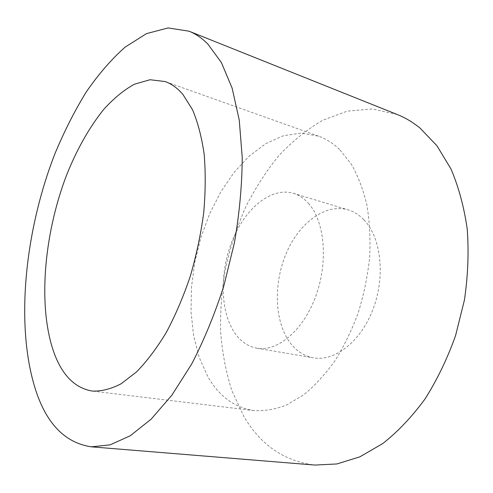<?xml version="1.0" encoding="UTF-8"?>
<svg xmlns="http://www.w3.org/2000/svg" width="493" height="493" viewBox="0 0 493 493"><rect width="100%" height="100%" fill="white"/><g stroke="black" fill="none" stroke-linecap="round" stroke-linejoin="round"><path stroke-width="0.37" stroke-dasharray="2.46 1.85" d="M397.315 114.542L372.468 108.947L347.245 111.141L322.705 120.292C306.966 129.462 292.355 141.238 278.878 155.628C266.208 171.188 255.121 188.381 245.613 207.214C237.09 226.7 230.416 246.95 225.597 267.958C221.881 289.163 220.211 310.282 220.581 331.314C222.152 352.064 225.893 371.784 231.796 390.487L243.69 416.086C260.366 444.859 284.091 461.183 314.854 465.065M363.902 219.773C380.953 237.145 385.612 275.827 373.25 308.655C360.999 341.569 334.71 361.788 313.375 357.832C303.676 355.995 295.64 350.597 289.28 341.637C274.225 320.117 273.529 282.581 286.525 252.681C299.43 222.762 325.435 203.178 348.181 209.87C353.962 211.614 359.206 214.917 363.902 219.773M339.56 149.49C333.058 143.26 326.046 138.81 318.509 136.148L301.094 133.098L283.29 135.772L265.813 143.636L249.261 156.065L234.138 172.359L220.839 191.802L209.691 213.697L200.953 237.343L194.821 262.042L191.469 287.117L191.031 311.853L193.589 335.53L199.184 357.37L207.799 376.572C218.978 396.199 234.36 407.538 253.95 410.595C264.464 411.199 275.347 409.344 286.606 405.018L303.423 395.01C314.503 385.988 324.942 374.698 334.722 361.135C343.929 346.431 351.786 330.261 358.3 312.617C363.871 294.444 367.655 276.012 369.645 257.315C370.551 238.852 369.621 221.388 366.866 204.909C363.125 189.324 357.893 175.662 351.176 163.916L339.56 149.49M308.365 203.252C324.628 220.969 328.511 261.333 315.871 295.905C303.343 330.55 277.405 352.045 256.841 348.194C247.486 346.406 239.832 340.891 233.867 331.647C219.761 309.444 219.823 270.478 232.899 239.16C245.89 207.836 271.335 186.865 293.28 193.293C298.857 194.975 303.879 198.297 308.365 203.252M318.509 136.148L165.137 81.561M253.95 410.595L92.327 391.078M256.841 348.194L313.375 357.832M293.28 193.293L348.181 209.87"/><path stroke-width="0.74" d="M91.285 446.824L314.854 465.065L336.929 463.95L359.859 456.838L382.821 443.521C397.882 431.628 411.938 416.788 424.997 399.01C437.18 379.752 447.367 358.621 455.569 335.616L464.431 300.015C467.986 275.747 468.917 252.12 467.228 229.122C464.067 206.974 458.644 186.909 450.947 168.926L436.94 145.762L420.042 128.094C412.838 122.227 405.258 117.704 397.315 114.542L189.059 31.201L168.088 27.935L146.464 33.641L125.13 47.112C111.295 59.425 98.273 74.468 86.078 92.228C74.48 111.171 64.078 131.717 54.877 153.865C24.323 232.345 14.839 328.153 36.359 392.151C47.47 424.763 65.779 442.985 91.285 446.824L110.081 444.877L130.281 435.744L151.209 419.099L172.008 394.992L191.715 363.97C204.022 340.188 214.726 314.195 223.822 285.983L234.458 242.581C239.475 213.192 242.069 184.875 242.242 157.618L239.259 120.126L232.117 88.105L221.4 62.568L207.843 44.037C201.97 38.121 195.703 33.838 189.059 31.201M182.971 94.533C177.56 88.173 171.619 83.847 165.137 81.561L150.032 79.73L134.355 84.229C123.829 90.083 113.624 98.471 103.74 109.384C89.19 127.539 76.76 149.564 66.456 175.446C43.483 235.629 37.443 309.179 54.772 354.775C63.042 376.134 75.558 388.231 92.327 391.078C101.416 391.436 111.024 388.995 121.149 383.764L136.549 371.901C146.883 361.314 156.811 348.144 166.332 332.381C175.416 315.329 183.396 296.638 190.267 276.32C196.331 255.436 200.799 234.372 203.664 213.118C205.538 192.221 205.704 172.605 204.164 154.284C201.692 137.079 197.798 122.19 192.473 109.631L182.971 94.533"/></g></svg>
